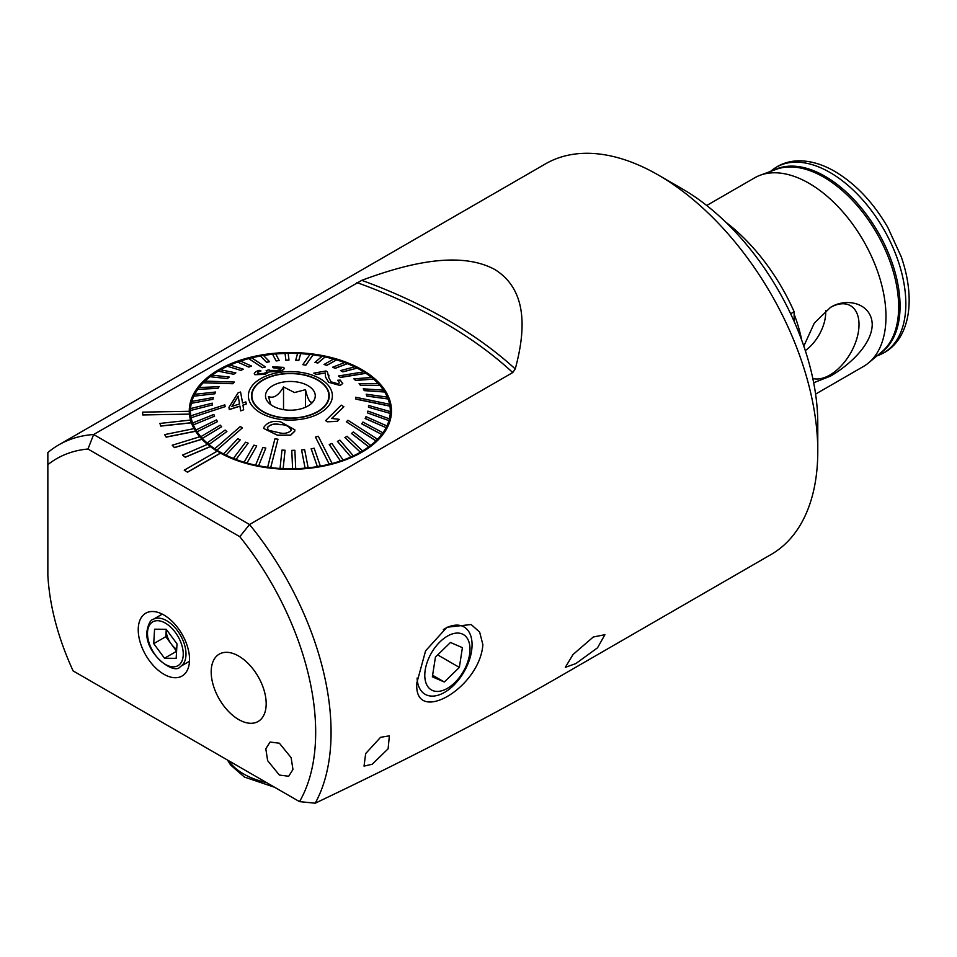 <?xml version="1.0" encoding="UTF-8"?>
<svg xmlns="http://www.w3.org/2000/svg" width="957" height="957" viewBox="0 0 957 957"><rect width="100%" height="100%" fill="white"/><g stroke="black" fill="none" stroke-linecap="round" stroke-linejoin="round"><path stroke-width="1.44" d="M812.816 378.517A41.211 23.793 120 0 0 829.875 375.036A41.211 23.793 120 0 0 857.592 335.787A41.211 23.793 120 0 0 846.993 304.278A41.211 23.793 120 0 0 830.186 307.568M805.316 350.609A32.67 18.865 120 0 0 825.676 310.642M803.808 346.111L814.347 323.035L830.497 307.388C847.101 297.017 871.791 303.56 872.234 324.531C871.875 345.776 847.041 366.615 830.497 376.125L813.677 382.74M706.709 205.504L754.547 177.882A108.883 62.863 60 0 1 760.217 175.227A108.883 62.863 60 0 1 808.988 183.277A108.883 62.863 60 0 1 878.562 274.288A108.883 62.863 60 0 1 868.561 362.894A108.883 62.863 60 0 1 863.429 366.483L815.603 394.093M794.131 314.195A108.883 62.863 60 0 1 801.715 340.202M87.972 449.024A214.655 123.931 -120 0 0 47.85 464.647L47.85 575.372C49.62 606.068 58.042 637.912 73.103 670.905L299.517 801.631A214.655 123.931 -120 0 0 239.8 536.686L87.972 449.024L93.642 434.514A225.553 130.224 -120 0 0 58.82 444.849L545.526 163.85A225.553 130.224 60 0 1 658.296 175.023L682.497 188.996A191.328 110.462 60 0 1 817.78 423.317L817.78 451.261A225.553 130.224 60 0 1 771.067 554.51L550.706 681.731M682.497 188.996L658.296 175.023A225.553 130.224 60 0 1 817.78 451.261M279.384 743.218L270.077 742.046L265.807 748.793L267.637 760.648L279.384 775.074L288.679 776.247L292.962 769.5L291.119 757.645L279.384 743.218M163.886 615.004A36.282 20.946 -120 0 0 154.735 611.667A36.282 20.946 -120 0 0 138.657 635.436A36.282 20.946 -120 0 0 163.886 674.242A36.282 20.946 -120 0 0 187.859 669.027A36.282 20.946 -120 0 0 163.886 615.004M482.866 644.623C479.888 688.191 413.316 726.387 416.869 682.724L425.602 650.808L446.991 627.23L471.143 624.526L479.648 632.075L482.866 644.623M238.688 656.059A38.89 22.454 -120 0 0 219.237 654.133A38.89 22.454 -120 0 0 213.279 685.284A38.89 22.454 -120 0 0 238.688 719.556A38.89 22.454 -120 0 0 258.127 721.482A38.89 22.454 -120 0 0 264.084 690.32A38.89 22.454 -120 0 0 238.688 656.059M187.536 472.088L220.553 453.02A101.107 58.377 180 0 1 218.89 452.087A101.107 58.377 180 0 1 217.251 451.118L184.234 470.186L187.536 472.208L220.553 453.151A101.107 58.377 180 0 0 330.141 464.6A101.107 58.377 180 0 0 391.485 410.936A101.107 58.377 180 0 0 361.878 369.653A101.107 58.377 180 0 0 251.691 356.997A101.107 58.377 180 0 0 189.271 410.936A101.107 58.377 180 0 0 189.271 411.295L142.605 412.144L142.749 414.955L189.426 414.118A101.107 58.377 180 0 0 190.515 420.063M217.143 451.178A101.107 58.377 180 0 1 210.361 446.62L210.361 446.488A101.107 58.377 180 0 1 207.597 444.323L182.524 455.101L185.287 457.279L210.361 446.62M207.49 444.359A101.107 58.377 180 0 1 201.987 439.275L201.987 439.143A101.107 58.377 180 0 1 199.81 436.763L172.248 445.244L174.425 447.637L201.987 439.275M199.726 436.787A101.107 58.377 180 0 1 195.611 431.284L195.611 431.152A101.107 58.377 180 0 1 194.092 428.604L164.664 434.61L166.183 437.158L195.611 431.284M194.02 428.616A101.107 58.377 180 0 1 191.4 422.827L191.4 422.707A101.107 58.377 180 0 1 190.551 420.051L159.927 423.437L160.776 426.092L191.4 422.827M142.605 412.144L142.749 414.836L189.426 414.118M189.426 413.986A101.107 58.377 180 0 1 189.271 411.295M372.177 764.248L388.111 748.817L389.367 735.837L380.539 737.321L365.67 753.59L364.031 766.114L372.177 764.248M58.82 444.849A225.553 130.224 -120 0 0 47.85 452.553L47.85 464.647M299.517 801.631L315.2 803.198A225.553 130.224 -120 0 0 331.074 732.261A225.553 130.224 -120 0 0 249.538 524.52L93.642 434.514L361.758 280.329C404.763 264.371 458.535 249.897 494.781 269.491C529.329 290.964 524.687 333.837 515.261 368.947L512.737 372.56L249.538 524.52L239.8 536.686M593.28 637.003L604.92 634.694L597.503 647.829L575.779 663.608L565.312 667.34L573.004 654.54L593.28 637.003M790.638 313.764L794.131 311.743L794.131 321.432M725.621 222.048A145.045 83.749 60 0 1 794.131 311.743M315.2 803.198C404.5 760.755 481.945 720.86 547.56 683.513L551.1 681.492M184.234 470.186L187.536 472.208M182.524 454.982L185.287 457.279M185.287 457.147L210.361 446.488M172.248 445.125L174.425 447.637M174.425 447.505L201.987 439.143M164.664 434.49L166.183 437.158M166.183 437.026L195.611 431.152M159.927 423.317L160.776 426.092M160.776 425.961L191.4 422.707M251.739 398.363A38.89 22.454 180 0 1 251.882 397.741M282.219 417.551A38.495 22.226 180 0 1 251.882 395.827A38.495 22.226 180 0 1 298.536 374.103A38.495 22.226 180 0 1 328.873 395.827A38.495 22.226 180 0 1 282.219 417.551M312.317 402.024C310.044 403.352 307.759 399.236 305.474 389.678L294.505 392.549L283.535 386.927C278.511 395.552 273.487 398.746 268.439 396.521L270.855 404.739M295.653 381.783A24.894 14.367 180 0 1 313.095 401.689A24.894 14.367 180 0 1 285.102 409.871A24.894 14.367 180 0 1 267.661 401.689A24.894 14.367 180 0 1 271.058 386.772A24.894 14.367 180 0 1 295.653 381.783M328.873 397.741A38.89 22.454 180 0 1 329.017 398.363M283.535 409.644L283.535 386.927M305.474 407.251L305.474 389.678M280.138 424.729L280.138 424.597C274.767 423.245 270.52 424.202 267.422 427.468L267.422 427.6C270.532 424.322 274.767 423.365 280.138 424.729M280.82 421.965L294.888 429.872L294.72 431.128L290.605 435.112L277.434 435.16L263.761 428.485L263.929 427.241C267.553 422.097 273.188 420.338 280.82 421.965M267.35 428.09L268.797 430.363L278.308 432.54C283.655 434.083 287.961 433.377 291.215 430.447L291.287 429.849M291.215 430.447C289.756 426.583 286.131 424.645 280.341 424.621M277.973 439.203L274.922 438.82L267.673 467.124A99.947 57.695 0 0 0 269.192 467.327A99.947 57.695 0 0 0 270.711 467.506L277.973 439.203L270.711 467.638A99.947 57.695 180 0 0 280.054 468.452L280.054 468.32A99.947 57.695 0 0 0 283.152 468.487L285.066 450.245L283.152 468.619A99.947 57.695 180 0 0 292.591 468.751L291.777 450.34L292.591 468.751M305.833 365.048L313.083 354.736A99.947 57.695 0 0 0 311.563 354.545A99.947 57.695 0 0 0 310.044 354.365L302.795 364.665L305.833 365.179L302.795 364.665M267.673 467.124L267.673 467.255A99.947 57.695 180 0 1 258.593 465.772L265.831 448.067L258.593 465.772M265.831 448.067L262.9 447.469L255.651 465.042A99.947 57.695 0 0 0 258.593 465.64M255.651 465.042L255.651 465.174A99.947 57.695 180 0 1 246.966 463.032L256.727 445.95L246.966 463.032M256.727 445.95L253.94 445.149L244.179 462.099A99.947 57.695 0 0 0 246.966 462.901M244.179 462.099L244.179 462.231A99.947 57.695 180 0 1 236.02 459.492L248.15 443.187L236.02 459.492M248.15 443.187L245.566 442.194L233.436 458.355A99.947 57.695 0 0 0 236.02 459.348M233.436 458.355L233.436 458.487A99.947 57.695 180 0 1 225.936 455.173L240.231 439.837L225.936 455.173M240.231 439.837L237.886 438.653L223.591 453.857A99.947 57.695 0 0 0 225.936 455.042M223.591 453.857L223.591 453.989A99.947 57.695 180 0 1 216.88 450.161L242.396 427.875L240.315 426.535L214.799 448.689A99.947 57.695 0 0 0 215.827 449.359A99.947 57.695 0 0 0 216.88 450.029M214.799 448.689L214.799 448.821A99.947 57.695 180 0 1 208.973 444.538L226.893 431.547L208.973 444.538M226.893 431.547L225.122 430.064L207.202 442.924A99.947 57.695 0 0 0 208.973 444.395M207.202 442.924L207.202 443.055A99.947 57.695 180 0 1 202.346 438.378L221.677 426.75L202.346 438.378M221.677 426.75L220.242 425.147L200.91 436.655A99.947 57.695 0 0 0 202.346 438.246M200.91 436.655L200.91 436.787A99.947 57.695 180 0 1 197.106 431.798L217.538 421.606L197.106 431.798M217.538 421.606L216.473 419.92L196.041 429.968A99.947 57.695 0 0 0 197.106 431.655M196.041 429.968L196.041 430.112A99.947 57.695 180 0 1 193.35 424.884L214.559 416.199L193.35 424.884M214.559 416.199L213.854 414.453L192.644 422.994A99.947 57.695 0 0 0 193.35 424.752M192.644 422.994L192.644 423.126A99.947 57.695 180 0 1 191.113 417.754L225.146 406.641L224.835 404.847L190.802 415.828A99.947 57.695 0 0 0 190.945 416.726A99.947 57.695 0 0 0 191.113 417.623M190.802 415.828L190.802 415.96A99.947 57.695 180 0 1 190.443 411.067A99.947 57.695 180 0 1 190.443 410.517L212.203 404.978L190.443 410.517M212.203 404.978L212.275 403.172L190.515 408.591A99.947 57.695 0 0 0 190.443 410.386M190.527 408.579A99.947 57.695 180 0 1 191.352 403.292L212.873 399.32L191.352 403.292M212.873 399.32L213.339 397.538L191.819 401.378A99.947 57.695 0 0 0 191.352 403.148M191.855 401.366A99.947 57.695 180 0 1 193.816 396.186L214.763 393.758L193.816 396.186M214.763 393.758L215.612 392.023L194.666 394.32A99.947 57.695 0 0 0 193.816 396.054M194.738 394.308A99.947 57.695 180 0 1 197.812 389.308L217.837 388.375L197.812 389.308M217.837 388.375L219.057 386.724L199.032 387.525A99.947 57.695 0 0 0 197.812 389.176M199.14 387.525A99.947 57.695 180 0 1 203.267 382.788L232.814 383.601L234.381 382.046L232.814 383.733L203.267 382.788M234.381 382.046L204.834 381.101A99.947 57.695 0 0 0 204.032 381.879A99.947 57.695 0 0 0 203.267 382.656M204.965 381.101A99.947 57.695 180 0 1 210.085 376.711L227.371 378.625L210.085 376.711M227.371 378.493L229.261 377.058L211.975 375.144A99.947 57.695 0 0 0 210.085 376.568M212.143 375.168A99.947 57.695 180 0 1 218.184 371.172L233.664 374.271L218.184 371.172M233.664 374.139L235.853 372.859L220.373 369.761A99.947 57.695 0 0 0 218.184 371.029M220.541 369.797A99.947 57.695 180 0 1 227.407 366.256L240.865 370.419L227.407 366.256M240.865 370.275L243.305 369.175L229.859 365.012A99.947 57.695 0 0 0 227.407 366.124M230.039 365.072A99.947 57.695 180 0 1 237.635 362.057L248.832 367.105L237.635 362.057M248.832 366.974L251.5 366.053L240.303 360.992A99.947 57.695 0 0 0 237.635 361.925M240.47 361.076A99.947 57.695 180 0 1 248.688 358.624L262.481 367.572L265.328 366.986L262.481 367.703L248.688 358.624M265.328 366.842L251.535 357.762A99.947 57.695 0 0 0 250.112 358.121A99.947 57.695 0 0 0 248.688 358.492M251.691 357.87A99.947 57.695 180 0 1 260.4 356.016L266.608 362.344L260.4 356.016M266.608 362.213L269.587 361.698L263.39 355.382A99.947 57.695 0 0 0 260.4 355.884M263.498 355.49A99.947 57.695 180 0 1 272.589 354.281L276.13 360.956L272.589 354.281M276.13 360.825L279.205 360.538L275.664 353.863A99.947 57.695 0 0 0 272.589 354.15M275.724 353.994A99.947 57.695 180 0 1 285.054 353.444L285.88 360.275L285.054 353.444M285.88 360.143L288.99 360.083L288.165 353.241A99.947 57.695 0 0 0 285.054 353.312M288.177 353.384A99.947 57.695 180 0 1 297.567 353.516M295.689 360.179L298.799 360.334L300.701 353.54A99.947 57.695 0 0 0 297.603 353.384L295.689 360.31L298.799 360.466L300.701 353.671A99.947 57.695 180 0 1 309.96 354.485M298.62 373.888A38.89 22.454 180 0 1 329.268 395.827A38.89 22.454 180 0 1 282.136 417.766A38.89 22.454 180 0 1 251.488 395.827A38.89 22.454 180 0 1 298.62 373.888M315.439 437.026L329.22 464.097A99.947 57.695 0 0 0 330.643 463.738A99.947 57.695 0 0 0 332.067 463.379L318.286 436.296L315.439 437.026L329.22 464.229A99.947 57.695 180 0 1 320.356 466.107L314.147 448.211L311.169 448.857L317.365 466.621A99.947 57.695 180 0 1 308.166 467.841L304.625 449.587L301.563 450.017L305.104 468.14A99.947 57.695 180 0 1 295.701 468.679L294.876 450.268L291.777 450.34M346.374 421.822L375.922 440.758A99.947 57.695 0 0 0 376.723 439.993A99.947 57.695 0 0 0 377.489 439.215L347.941 420.267L346.374 421.822L375.922 440.902A99.947 57.695 180 0 1 370.67 445.424L353.384 431.93L351.494 433.485L368.78 446.847A99.947 57.695 180 0 1 362.571 450.962L347.092 436.272L344.903 437.552L360.394 452.242A99.947 57.695 180 0 1 353.348 455.879L339.902 440.136L337.45 441.38L350.896 456.979A99.947 57.695 180 0 1 343.12 460.078L331.923 443.45L329.256 444.503L340.453 460.999A99.947 57.695 180 0 1 332.067 463.511L332.067 463.379M355.609 397.239L355.92 399.153L355.609 397.239L389.643 404.249A99.947 57.695 0 0 1 389.81 405.146A99.947 57.695 0 0 1 389.954 406.031L389.954 406.163A99.947 57.695 180 0 1 390.324 411.067A99.947 57.695 180 0 1 390.312 411.618L368.553 405.445L368.481 407.239L390.241 413.412A99.947 57.695 180 0 1 389.403 418.843L367.895 411.103L367.428 412.874L388.937 420.625A99.947 57.695 180 0 1 386.939 425.949L366.005 416.666L365.155 418.52L386.09 427.671A99.947 57.695 180 0 1 382.944 432.815L362.918 422.049L361.698 423.831L381.723 434.466A99.947 57.695 180 0 1 377.489 439.347L377.489 439.215M338.371 375.993L340.441 377.465L338.371 375.993L363.887 371.842A99.947 57.695 0 0 1 364.928 372.5A99.947 57.695 0 0 1 365.957 373.182L365.957 373.314A99.947 57.695 180 0 1 371.639 377.477M273.295 367.835L272.53 366.794L273.295 367.835L281.143 368.421M283.619 367.5C285.126 369.031 283.308 370.347 278.176 371.448L269.384 371.866L265.065 374.354L254.849 374.713L254.239 373.661L254.849 374.713M240.674 410.744L239.92 406.055L229.309 409.452L228.95 407.359L229.309 409.572L239.92 406.175L240.674 410.864L243.676 409.811L240.674 410.864M242.934 405.218L246.248 404.033L242.934 405.086L243.676 409.811M281.478 419.525A42 24.248 180 0 1 249.334 390.683A42 24.248 180 0 1 299.278 372.129A42 24.248 180 0 1 331.421 400.971A42 24.248 180 0 1 281.478 419.525M288.99 360.083L285.88 360.275M279.205 360.538L276.13 360.956M269.587 361.698L266.608 362.344M251.5 366.053L248.832 367.105M243.305 369.175L240.865 370.419M235.853 372.859L233.664 374.271M229.261 377.058L227.371 378.625M219.057 386.724L217.837 388.506M215.612 392.023L214.763 393.889M213.339 397.538L212.873 399.452M212.275 403.172L212.203 405.11M225.146 406.641L191.113 417.754M242.396 427.875L216.88 450.161M263.749 428.485L277.638 435.315L290.605 435.244L294.72 431.26L294.888 429.872M389.954 406.163L355.92 399.153M388.111 398.866A99.947 57.695 0 0 0 387.418 397.119L366.208 394.212L366.902 395.959L388.111 398.997A99.947 57.695 180 0 1 389.619 404.237M388.111 398.997L366.902 396.09L366.208 394.212M384.726 391.892A99.947 57.695 0 0 0 383.649 390.205L363.217 388.817L364.294 390.504L384.726 392.023A99.947 57.695 180 0 1 387.358 397.107M384.726 392.023L364.294 390.635L363.217 388.817M379.845 385.216A99.947 57.695 0 0 0 378.41 383.613L359.078 383.673L360.514 385.264L379.845 385.348A99.947 57.695 180 0 1 383.554 390.193M379.845 385.348L360.514 385.396L359.078 383.673M373.553 378.948A99.947 57.695 0 0 0 371.795 377.465L353.863 378.864L355.633 380.348L373.553 379.08A99.947 57.695 180 0 1 378.29 383.625M373.553 379.08L355.633 380.479L353.863 378.864M365.957 373.314L340.441 377.465M357.164 368.002A99.947 57.695 0 0 0 354.82 366.83L340.525 370.586L342.869 371.759L357.164 368.134A99.947 57.695 180 0 1 363.708 371.866M357.164 368.134L342.869 371.89L340.525 370.586M347.319 363.516A99.947 57.695 0 0 0 344.735 362.512L332.617 367.225L335.201 368.23L347.319 363.648A99.947 57.695 180 0 1 354.64 366.878M347.319 363.648L335.201 368.361L332.617 367.225M336.577 359.76A99.947 57.695 0 0 0 333.79 358.959L324.04 364.473L326.815 365.275L336.577 359.904A99.947 57.695 180 0 1 344.556 362.583M336.577 359.904L326.815 365.407L324.04 364.473M325.105 356.829A99.947 57.695 0 0 0 322.174 356.231L314.925 362.356L317.856 362.954L325.105 356.961A99.947 57.695 180 0 1 333.634 359.054M325.105 356.961L317.856 363.086L314.925 362.356M313.083 354.736L313.083 354.88A99.947 57.695 180 0 1 322.042 356.339M313.083 354.88L305.833 365.179M313.8 373.134L316.205 374.546L325.248 372.991L316.205 374.414L313.8 373.134L325.978 370.981L327.461 371.998L328.73 377.548L331.062 381.843L338.072 383.805L339.603 382.668L337.582 380.288L340.166 380.085L342.773 383.458L340.106 385.36L328.67 382.19L325.547 376.986L325.248 372.871M328.825 376.292L328.897 375.204L328.825 376.292M325.547 377.118L328.67 382.31L340.106 385.492L342.773 383.458M331.696 418.556L343.874 406.761L331.696 418.424L339.221 419.345L337.378 421.271L327.306 421.666L325.631 420.613L341.266 405.122L343.874 406.761M325.631 420.613L327.306 421.786L337.378 421.403L339.221 419.345M340.441 377.333L365.957 373.182M368.481 407.239L390.241 413.412M390.241 413.28A99.947 57.695 0 0 0 390.312 411.486M361.698 423.7L381.723 434.466M381.723 434.334A99.947 57.695 0 0 0 382.944 432.684M365.155 418.388L386.09 427.671M386.09 427.54A99.947 57.695 0 0 0 386.939 425.817M367.428 412.874L388.937 420.625M388.937 420.482A99.947 57.695 0 0 0 389.403 418.711M355.92 399.021L389.954 406.031M351.494 433.354L368.78 446.847M368.78 446.716A99.947 57.695 0 0 0 370.67 445.292M329.256 444.371L340.453 460.999M340.453 460.867A99.947 57.695 0 0 0 343.12 459.946M337.45 441.249L350.896 456.979M350.896 456.848A99.947 57.695 0 0 0 353.348 455.735M344.903 437.552L360.394 452.242M360.394 452.111A99.947 57.695 0 0 0 362.571 450.831M311.169 448.725L317.365 466.621M317.365 466.49A99.947 57.695 0 0 0 320.356 465.975M285.066 450.245L281.968 450.077L280.054 468.32M292.591 468.619A99.947 57.695 0 0 0 295.701 468.547M301.563 449.886L305.104 468.14M305.104 468.009A99.947 57.695 0 0 0 308.166 467.71M228.95 407.359L238.114 392.789L240.566 392.023L242.588 402.969L245.889 401.904L246.248 404.033M231.905 406.534L238.173 396.222L239.573 404.069M238.173 396.09L231.905 406.402L239.573 403.938L238.173 396.222M266.859 371.46L266.393 370.754C267.493 371.615 266.608 372.512 263.725 373.421L257.708 373.673C257.062 372.752 258.139 371.842 260.974 370.945L259.144 370.311C255.04 371.735 253.605 373.158 254.849 374.582L265.065 374.235L269.384 371.735L278.176 371.316C283.308 370.227 285.114 368.912 283.619 367.368L272.53 366.794M273.295 367.703L280.76 367.895C281.573 368.876 280.293 369.725 276.944 370.443L269.539 370.431L269.049 369.761L266.166 370.634M284.301 368.469L283.619 367.368M164.508 658.225L176.59 651.262L171.207 643.953A15.91 9.187 -120 0 1 166.255 629.443L166.255 629.335A15.91 9.187 -120 0 0 166.255 629.443L165.812 636.668L153.718 643.654L164.508 658.225L176.16 658.344L177.021 643.882L166.243 629.311L154.579 629.192L153.718 643.654M162.343 614.155A27.227 15.719 -120 0 0 161.374 614.645L153.132 619.394A27.227 15.719 60 0 1 174.7 627.325A27.227 15.719 60 0 1 185.957 655.545A27.227 15.719 60 0 1 180.359 666.551L188.601 661.789A27.227 15.719 -120 0 0 189.498 661.191M176.698 649.301A15.91 9.187 -120 0 1 171.207 643.953L165.812 636.668M468.786 641.465A31.964 18.458 120 0 0 440.088 641.752A31.964 18.458 120 0 0 425.997 683.023A31.964 18.458 120 0 0 454.695 682.736A31.964 18.458 120 0 0 468.786 641.465M417.096 678.034A38.89 22.454 120 0 0 418.544 685.894A38.89 22.454 120 0 0 425.123 694.292A38.89 22.454 120 0 0 459.109 679.171A38.89 22.454 120 0 0 470.593 635.34A38.89 22.454 120 0 0 464.013 626.931A38.89 22.454 120 0 0 443.342 629.598M450.46 642.482L435.435 657.076L432.361 676.838L444.323 682.006L459.348 667.412L462.41 647.65L450.46 642.482M437.684 654.899L459.348 667.412M432.612 675.247L444.323 682.006M225.828 708.443A38.89 22.454 -120 0 0 258.127 721.482A38.89 22.454 -120 0 0 251.535 667.161A38.89 22.454 -120 0 0 219.237 654.133A38.89 22.454 -120 0 0 225.828 708.443M773.376 170.394A105.988 61.188 60 0 1 825.113 176.327A105.988 61.188 60 0 1 894.017 268.606A105.988 61.188 60 0 1 879.327 353.923M770.517 171.447A107.208 61.894 60 0 1 830.03 172.499A107.208 61.894 60 0 1 901.65 272.673A107.208 61.894 60 0 1 876.995 355.86M760.217 175.227L776.294 169.317A105.952 61.176 60 0 1 823.738 177.153A105.952 61.176 60 0 1 891.446 265.711A105.952 61.176 60 0 1 881.72 351.925L868.561 362.894M512.737 372.56A487.508 281.466 0 0 0 356.841 282.554M515.261 368.947A492.269 284.205 0 0 0 361.758 280.329M147.534 632.098A25.277 14.594 -120 0 0 164.185 663.668A25.277 14.594 -120 0 0 183.206 655.437A25.277 14.594 -120 0 0 166.566 623.868A25.277 14.594 -120 0 0 147.534 632.098M228.711 760.743A66.105 38.172 0 0 0 242.779 773.483A66.105 38.172 0 0 0 266.56 782.599M876.528 356.016L884.651 352.427C891.553 348.396 897.068 342.642 901.183 335.177C906.614 325.141 909.27 313.178 909.15 299.302C908.994 285.736 906.363 271.561 901.231 256.751L887.785 227.359C873.274 202.465 855.642 183.828 834.875 171.459C823.152 164.688 811.703 161.147 800.542 160.836C792.013 160.668 784.273 162.57 777.323 166.53L770.158 171.77M251.882 395.827L251.882 398.997M328.873 395.827L328.873 398.997M190.443 411.067L190.443 419.776M390.324 411.067L390.324 419.776M189.941 417.611L190.443 415.29M390.827 417.611L390.324 415.29M180.359 666.551C174.461 675.977 144.172 653.069 146.971 631.189C148.383 623.844 150.44 619.909 153.132 619.394M227.491 760.049L230.565 764.966L244.382 777.036L274.719 787.312"/></g></svg>

